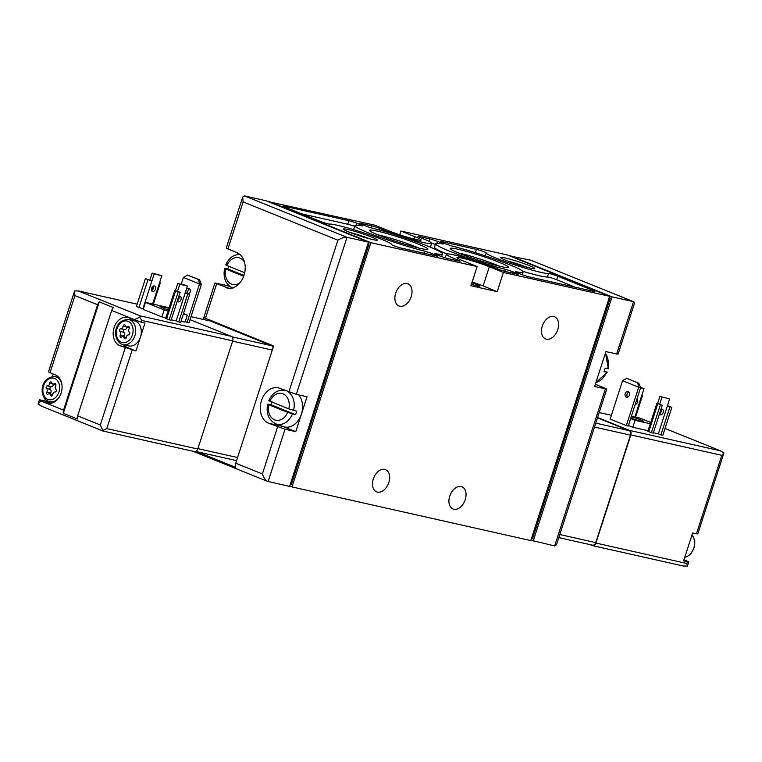 <?xml version="1.0" encoding="UTF-8"?>
<svg xmlns="http://www.w3.org/2000/svg" width="762" height="762" viewBox="0 0 762 762"><rect width="100%" height="100%" fill="white"/><g stroke="black" fill="none" stroke-linecap="round" stroke-linejoin="round"><path stroke-width="1.14" d="M595.37 384.2A18.393 13.735 -77.3 0 0 596.141 384.553L606.781 389.068L556.489 544.773L554.66 545.944L530.895 540.201M533.162 541.115L612.057 296.866L633.546 301.695L634.527 303.143L618.049 354.178L605.895 351.615L594.627 386.505L606.781 389.068M595.627 423.605L556.489 544.773M196.91 451.723L235.677 467.382A5.515 3.648 -68 0 1 235.744 463.21L273.606 345.967L203.797 317.554L203.197 319.383L214.951 283.007L228.857 288.255M268.634 423.253L285.026 429.225L295.77 431.644L307.038 396.754L296.294 394.335L279.902 388.353A18.393 13.735 102.7 0 0 278.301 387.858A18.393 13.735 102.7 0 0 261.137 401.698A18.393 13.735 102.7 0 0 268.634 423.253L282.912 426.453M225.59 287.522A18.393 13.735 102.7 0 0 227.19 288.017A18.393 13.735 102.7 0 0 244.354 274.168A18.393 13.735 102.7 0 0 236.858 252.622L226.219 248.107L242.707 197.082L244.535 195.91L266.024 200.739L368.494 242.145L289.608 486.394L267.719 481.441C265.528 480.279 263.747 477.793 262.385 473.974L235.744 463.21M227.533 284.236L227.105 285.56L214.951 283.007M606.152 371.656L604.276 370.904M595.922 382.486A17.393 12.983 -77.3 0 0 606.542 372.208L603.971 371.675A17.764 13.268 -77.3 0 0 604.599 369.961A17.764 13.268 -77.3 0 0 605.095 368.189L607.666 368.722L607.276 368.17M616.639 354.035L633.546 301.695L531.076 260.29L633.898 301.8M531.076 260.29L509.464 255.842M288.836 408.908L269.891 401.25A13.726 10.249 102.7 0 1 283.007 393.802A13.726 10.249 102.7 0 1 288.836 408.908L296.685 411.175A17.764 13.268 -77.3 0 1 295.561 414.661L287.712 412.394A13.726 10.249 102.7 0 1 274.596 419.843A13.726 10.249 102.7 0 1 268.767 404.736L287.712 412.394M269.51 400.698L269.891 401.25M268.767 404.736L268.376 404.193L268.767 404.736M298.694 394.878A18.393 13.735 102.7 0 1 301.4 414.195A18.393 13.735 -77.3 0 1 283.293 426.596A18.393 13.735 -77.3 0 1 282.959 426.472M271.996 401.212L270.862 404.708L268.376 404.193M239.973 282.731A13.726 10.249 102.7 0 1 228.886 282.359A13.726 10.249 102.7 0 1 225.723 269.005L243.678 276.263M244.697 272.729L226.847 265.519A13.726 10.249 102.7 0 1 244.545 262.366M225.723 269.005L225.333 268.462L225.723 269.005M226.466 264.966L226.847 265.519M228.733 266.281A17.764 13.268 -77.3 0 0 227.905 268.986L225.333 268.462M227.105 285.56L230.353 286.874M237.63 252.974L237.106 254.603M283.121 426.539L295.77 431.644M368.494 242.145L347.005 237.315C344.5 237.049 341.462 238.011 337.89 240.192L288.865 391.982M337.89 240.192L243.107 201.892L242.707 197.082M461.143 486.575A11.954 7.896 112 0 0 449.932 495.557A11.954 7.896 112 0 0 452.999 508.997A11.954 7.896 112 0 0 464.801 500.872A11.954 7.896 112 0 0 461.963 486.832A11.954 7.896 112 0 0 461.143 486.575M384.734 469.411A11.954 7.896 112 0 0 373.523 478.393A11.954 7.896 112 0 0 376.59 491.833A11.954 7.896 112 0 0 388.391 483.708A11.954 7.896 112 0 0 385.553 469.659A11.954 7.896 112 0 0 384.734 469.411M553.726 316.506A11.954 7.896 112 0 0 542.506 325.488A11.954 7.896 112 0 0 545.582 338.928A11.954 7.896 112 0 0 557.374 330.803A11.954 7.896 112 0 0 554.536 316.754A11.954 7.896 112 0 0 553.726 316.506M407.108 283.569A11.954 7.896 112 0 0 395.897 292.551A11.954 7.896 112 0 0 398.964 305.991A11.954 7.896 112 0 0 410.766 297.866A11.954 7.896 112 0 0 407.927 283.816A11.954 7.896 112 0 0 407.108 283.569M609.667 296.323L530.781 540.582L291.998 486.937L370.884 242.678L477.145 266.557L470.945 285.74L497.215 291.646L503.406 272.453L609.667 296.323L507.197 254.927L400.936 231.048L399.726 234.81M400.936 231.048L415.033 236.744A20.231 1.638 17.9 0 1 421.148 240.011A20.231 1.638 17.9 0 1 409.346 237.773A20.231 1.638 17.9 0 1 388.763 230.838L374.675 225.152L268.291 201.654M372.818 239.601A17.897 1.448 -162.1 0 1 354.549 234.144A17.897 1.448 -162.1 0 1 343.348 229.2A17.897 1.448 -162.1 0 1 360.797 233.191A17.897 1.448 -162.1 0 1 377.285 240.163A17.897 1.448 -162.1 0 1 372.818 239.601M530.19 268.072A17.897 1.448 -162.1 0 1 511.931 262.604A17.897 1.448 -162.1 0 1 500.72 257.661A17.897 1.448 -162.1 0 1 518.179 261.652A17.897 1.448 -162.1 0 1 534.667 268.624A17.897 1.448 -162.1 0 1 530.19 268.072M500.739 266.49A30.651 2.486 -162.1 0 1 469.459 257.137A30.651 2.486 -162.1 0 1 450.266 248.669A30.651 2.486 -162.1 0 1 480.155 255.508A30.651 2.486 -162.1 0 1 508.406 267.452A30.651 2.486 -162.1 0 1 500.739 266.49M420.033 248.355A30.651 2.486 -162.1 0 1 388.753 239.001A30.651 2.486 -162.1 0 1 369.56 230.543A30.651 2.486 -162.1 0 1 399.45 237.373A30.651 2.486 -162.1 0 1 427.692 249.317A30.651 2.486 -162.1 0 1 420.033 248.355M440.531 256.213A5.886 0.476 17.9 0 0 448.447 258.728L458.572 261.004A5.886 0.476 17.9 0 0 460.077 261.156A5.886 0.476 17.9 0 0 457.914 260.052A31.271 2.534 17.9 0 1 446.427 254.203A31.271 2.534 17.9 0 1 465.906 258.013A31.271 2.534 17.9 0 1 498.348 269.138A5.886 0.476 17.9 0 0 506.616 271.796L516.741 274.072A5.886 0.476 17.9 0 0 518.236 274.225A5.886 0.476 17.9 0 0 516.455 273.272L512.512 271.672A5.886 0.476 17.9 0 0 505.368 269.348A45.987 3.724 17.9 0 1 459.143 254.851A45.987 3.724 17.9 0 1 435.635 243.735A45.987 3.724 17.9 0 1 442.417 243.916A5.886 0.476 17.9 0 0 443.284 243.935A5.886 0.476 17.9 0 0 441.503 242.983L437.559 241.392A5.886 0.476 17.9 0 0 429.635 238.877L419.51 236.601A5.886 0.476 17.9 0 0 418.014 236.449A5.886 0.476 17.9 0 0 420.167 237.554A31.271 2.534 17.9 0 1 431.654 243.402A31.271 2.534 17.9 0 1 412.175 239.592A31.271 2.534 17.9 0 1 379.743 228.467A5.886 0.476 17.9 0 0 371.475 225.809L361.35 223.533A5.886 0.476 17.9 0 0 359.845 223.38A5.886 0.476 17.9 0 0 361.626 224.333L365.57 225.923A5.886 0.476 17.9 0 0 372.723 228.257A45.987 3.724 17.9 0 1 418.938 242.754A45.987 3.724 17.9 0 1 442.446 253.87A45.987 3.724 17.9 0 1 435.664 253.689A5.886 0.476 17.9 0 0 434.797 253.67A5.886 0.476 17.9 0 0 436.578 254.613L440.531 256.213M521.237 274.349A5.886 0.476 17.9 0 0 529.152 276.863L593.388 291.294A5.886 0.476 17.9 0 0 594.893 291.446A5.886 0.476 17.9 0 0 593.112 290.493L557.813 276.235A5.886 0.476 17.9 0 0 552.326 274.358A5.886 0.476 17.9 0 0 548.516 273.51A33.109 2.686 17.9 0 1 514.017 264.643A33.109 2.686 17.9 0 1 486.213 252.87A5.886 0.476 17.9 0 0 482.717 251.279A5.886 0.476 17.9 0 0 476.517 249.412L442.055 241.668A5.886 0.476 17.9 0 0 440.55 241.516A5.886 0.476 17.9 0 0 442.331 242.468L446.284 244.059A5.886 0.476 17.9 0 0 453.428 246.393A45.987 3.724 17.9 0 1 499.643 260.89A45.987 3.724 17.9 0 1 523.161 272.005A45.987 3.724 17.9 0 1 516.369 271.824A5.886 0.476 17.9 0 0 515.503 271.796A5.886 0.476 17.9 0 0 517.284 272.748L521.237 274.349M391.868 244.735A5.886 0.476 17.9 0 0 395.364 246.326A5.886 0.476 17.9 0 0 401.564 248.193L436.026 255.937A5.886 0.476 17.9 0 0 437.531 256.089A5.886 0.476 17.9 0 0 435.75 255.137L431.797 253.546A5.886 0.476 17.9 0 0 424.653 251.212A45.987 3.724 17.9 0 1 378.438 236.715A45.987 3.724 17.9 0 1 354.93 225.6A45.987 3.724 17.9 0 1 361.712 225.781A5.886 0.476 17.9 0 0 362.579 225.809A5.886 0.476 17.9 0 0 360.797 224.857L356.845 223.256A5.886 0.476 17.9 0 0 348.929 220.742L284.693 206.311A5.886 0.476 17.9 0 0 283.197 206.159A5.886 0.476 17.9 0 0 284.978 207.112L320.269 221.371A5.886 0.476 17.9 0 0 325.765 223.247A5.886 0.476 17.9 0 0 329.565 224.095A33.109 2.686 17.9 0 1 364.065 232.962A33.109 2.686 17.9 0 1 391.868 244.735M370.884 242.678L268.415 201.282M477.145 266.557L463.058 260.861A20.231 1.638 17.9 0 1 456.933 257.594A20.231 1.638 17.9 0 1 468.735 259.832A20.231 1.638 17.9 0 1 489.318 266.757L503.406 272.453M291.998 486.937L289.731 486.023M612.057 296.866L509.588 255.46M368.008 243.678L369.046 243.907L291.274 484.67L290.236 484.442M609.171 297.856L610.21 298.085L532.447 538.858L531.409 538.62M610.21 298.085L609.229 297.694M369.046 243.907L368.056 243.507M497.215 291.646L483.118 285.95A20.231 1.638 17.9 0 0 472.164 281.988M471.411 284.312A10.116 0.819 17.9 0 0 479.612 286.112A10.116 0.819 17.9 0 0 471.907 282.769M354.93 225.6L353.797 229.095A45.987 3.724 17.9 0 0 354.159 229.819M354.682 226.352A5.886 0.476 17.9 0 0 347.805 224.238L301.742 213.884M575.215 287.207L556.689 279.721A5.886 0.476 17.9 0 0 551.193 277.844A5.886 0.476 17.9 0 0 547.392 276.997L548.516 273.51M522.799 271.272A33.109 2.686 17.9 0 0 547.392 276.997M446.427 254.203L445.303 257.689A31.271 2.534 17.9 0 0 445.322 257.88M435.635 243.735L434.511 247.221A45.987 3.724 17.9 0 0 446.761 253.975M435.397 244.478A5.886 0.476 17.9 0 0 431.635 243.221M430.197 247.117A31.271 2.534 17.9 0 0 430.53 246.898L431.654 243.402M377.571 234.763A27.499 2.229 -162.1 0 1 418.719 248.06M458.276 252.898A27.499 2.229 -162.1 0 1 499.434 266.186M507.397 260.937A15.754 1.276 -162.1 0 1 527.333 267.376M350.025 232.467A15.754 1.276 -162.1 0 1 369.961 238.906M227.905 268.986L243.954 275.473M270.862 404.708L295.561 414.661M271.824 402.031L270.958 404.727M273.053 347.691A3.677 2.743 -77.3 0 0 271.501 345.7L210.531 321.059A3.677 2.743 -77.3 0 0 210.207 320.964A3.677 2.743 -77.3 0 0 209.883 320.916M234.534 460.143A3.677 2.743 -77.3 0 0 234.858 460.248A3.677 2.743 -77.3 0 0 236.868 459.715M199.52 279.759L201.425 284.388L199.511 283.959L198.539 279.54L199.52 279.759L187.528 275.092L183.375 277.435L181.175 284.245M198.539 279.54L187.528 275.092M188.414 293.961A2.943 2.2 -77.3 0 0 190.3 290.998A2.943 2.2 -77.3 0 0 188.709 288.293A2.943 2.2 -77.3 0 0 186.176 289.912M185.899 290.779A2.943 2.2 -77.3 0 0 186.214 293.103M185.223 321.574L187.119 322.345L199.511 283.959L183.375 277.435M189.595 288.808A2.943 2.2 -77.3 0 0 187.833 291.113A2.943 2.2 -77.3 0 0 188.443 293.951M187.119 322.345L189.024 322.774L201.425 284.388M161.896 316.906L164.144 309.924L145.447 302.371L143.189 309.353L161.896 316.906L165.887 317.802M181.013 321.202L185.052 322.107L187.309 315.135L183.271 314.22M194.091 451.475A3.677 2.743 -77.3 0 0 194.405 451.58A3.677 2.743 -77.3 0 0 197.777 449.028L232.715 340.852A3.677 2.743 -77.3 0 0 231.277 336.328L190.033 319.669M178.727 321.955L180.642 322.383L189.652 294.465L185.185 292.999L176.165 320.916L178.727 321.955L187.747 294.037M171.221 319.802L176.165 320.916M174.736 290.379L165.725 318.297L169.174 319.802L171.088 320.231L180.099 292.322L174.736 290.379L180.099 292.322M159.658 282.35L160.315 282.731L159.563 282.654L161.82 275.673L154.181 273.958L151.924 280.93L145.399 278.644L136.388 306.553L143.323 308.943M41.624 406.194L38.1 403.984L40.891 400.974L63.56 410.137L97.593 304.762A5.153 3.4 112 0 1 99.289 301.895L113.376 307.591A5.153 3.4 -68 0 0 111.681 310.448L134.36 319.611L139.741 317.183L140.303 315.887L231.277 336.328M40.891 400.974L46.377 402.803A14.716 10.992 -77.3 0 0 47.663 403.203A14.716 10.992 -77.3 0 0 61.389 392.125A14.716 10.992 -77.3 0 0 55.397 374.885L50.016 372.713L74.924 295.599L97.593 304.762M63.56 410.137A5.153 3.4 112 0 0 63.303 413.318L77.391 419.014A5.153 3.4 -68 0 1 77.648 415.833L111.681 310.448M141.17 322.164L128.864 317.783A14.716 10.992 -77.3 0 0 127.578 317.383A14.716 10.992 -77.3 0 0 113.852 328.46A14.716 10.992 -77.3 0 0 119.844 345.7L135.979 350.93L144.99 323.021L141.17 322.164L141.742 320.411L232.715 340.852M77.648 415.833L100.317 424.986L103.108 431.044L194.405 451.58M50.016 372.713L48.454 371.885L74.628 290.884L78.819 291.046L137.16 304.152L78.153 290.874L140.303 315.887M74.543 291.103L74.924 295.599M139.741 317.183L141.742 320.411M40.996 400.631L39.443 399.793L44.577 400.783L50.797 403.298M45.139 399.05L44.577 400.783M53.226 374.009L52.416 376.504M103.203 430.292L106.794 428.587L197.777 449.028M131.607 318.897A14.716 10.992 -77.3 0 0 129.149 319.621M123.511 344.748A14.716 10.992 -77.3 0 0 127.016 347.31L135.979 350.93M128.73 319.526L134.341 320.792A12.878 9.611 102.7 0 1 140.484 336.975A12.878 9.611 102.7 0 1 128.692 345.919L123.082 344.653C111.881 341.586 112.833 319.288 128.73 319.526A12.878 9.611 102.7 0 1 134.874 335.718A12.878 9.611 102.7 0 1 123.082 344.653M63.303 413.318L99.289 301.895M47.396 385.858A2.543 1.895 -77.3 0 0 49.663 383.334A1.457 1.086 -77.3 0 1 51.806 382.686A2.543 1.895 -77.3 0 0 53.073 384.029A2.543 1.895 -77.3 0 0 54.378 383.724A1.457 1.086 -77.3 0 1 55.655 385.753A2.543 1.895 -77.3 0 0 55.959 389.315A1.457 1.086 102.7 0 1 55.093 391.992A2.543 1.895 -77.3 0 0 52.826 394.516A1.457 1.086 -77.3 0 1 50.683 395.164A2.543 1.895 -77.3 0 0 49.425 393.821A2.543 1.895 -77.3 0 0 48.111 394.125A1.457 1.086 -77.3 0 1 46.834 392.097A2.543 1.895 -77.3 0 0 46.53 388.534A1.457 1.086 -77.3 0 1 47.396 385.858L51.216 386.715A2.543 1.895 -77.3 0 0 53.483 384.191L49.663 383.334M120.863 328.755A2.543 1.895 -77.3 0 0 123.139 326.231A1.457 1.086 -77.3 0 1 125.273 325.584A2.543 1.895 -77.3 0 0 126.54 326.927A2.543 1.895 -77.3 0 0 127.854 326.622A1.457 1.086 -77.3 0 1 129.121 328.651A2.543 1.895 -77.3 0 0 129.426 332.213A1.457 1.086 102.7 0 1 128.559 334.899A2.543 1.895 -77.3 0 0 126.292 337.414A1.457 1.086 -77.3 0 1 124.158 338.061A2.543 1.895 -77.3 0 0 122.892 336.718A2.543 1.895 -77.3 0 0 121.577 337.023A1.457 1.086 -77.3 0 1 120.31 334.994A2.543 1.895 -77.3 0 0 119.996 331.432A1.457 1.086 -77.3 0 1 120.863 328.755L124.682 329.613A2.543 1.895 -77.3 0 0 126.959 327.098L123.139 326.231M51.216 386.715A1.457 1.086 -77.3 0 0 50.349 389.392A2.543 1.895 -77.3 0 1 50.654 392.954A1.457 1.086 -77.3 0 0 50.397 394.04M124.682 329.613A1.457 1.086 -77.3 0 0 123.825 332.299A2.543 1.895 -77.3 0 1 124.13 335.852A1.457 1.086 -77.3 0 0 123.863 336.937M145.447 302.371L169.116 307.781M183.48 313.582L187.309 315.135M168.135 310.82L164.144 309.924M168.421 309.953A9.563 0.772 -162.1 0 1 160.02 306.429A9.563 0.772 -162.1 0 1 168.897 308.477M177.336 300.866A2.943 1.943 112 0 0 178.984 296.466M185.185 292.999L187.433 286.026L185.385 285.198L177.746 283.474L175.489 290.455M185.252 292.77L189.652 294.465M178.718 296.608A2.943 1.943 -68 0 1 180.013 296.332A2.943 1.943 -68 0 1 180.213 296.389A2.943 1.943 -68 0 1 180.965 299.704A2.943 1.943 -68 0 1 178.203 301.914A2.943 1.943 -68 0 1 178.003 301.847A2.943 1.943 -68 0 1 177.26 301.133M187.433 286.026L179.794 284.302L177.536 291.284M169.174 319.802L178.194 291.894M177.746 283.474L179.794 284.302M145.399 278.644L151.924 280.93L142.904 308.848M151.562 290.598A2.943 1.943 112 0 0 153.372 286.112M161.82 275.673L152.124 273.129L149.876 280.102M151.829 290.455L153.21 286.198M152.59 291.56A2.943 1.943 -68 0 1 152.39 291.503A2.943 1.943 -68 0 1 151.628 288.188A2.943 1.943 -68 0 1 154.391 285.979A2.943 1.943 -68 0 1 154.591 286.045A2.943 1.943 -68 0 1 155.343 289.35A2.943 1.943 -68 0 1 152.59 291.56M152.124 273.129L154.181 273.958M597.589 417.519L629.393 430.368A3.677 2.743 102.7 0 1 630.831 434.892L595.894 543.058A3.677 2.743 102.7 0 1 592.522 545.621A3.677 2.743 102.7 0 1 592.207 545.516L590.017 544.63M626.716 378.352L622.564 380.705L638.699 387.22L637.727 382.8L626.716 378.352L637.727 382.8M638.718 383.029L640.613 387.658L638.699 387.22L626.307 425.606L610.162 419.09L622.564 380.705M627.631 397.221A2.943 2.2 102.7 0 1 627.021 394.383A2.943 2.2 102.7 0 1 628.783 392.078M640.613 387.658L628.212 426.034L626.307 425.606M626.354 397.221A2.943 2.2 102.7 0 1 625.154 393.773A2.943 2.2 102.7 0 1 627.898 391.563A2.943 2.2 102.7 0 1 629.393 394.916A2.943 2.2 102.7 0 1 626.602 397.307A2.943 2.2 102.7 0 1 626.354 397.221M628.383 425.51L632.841 427.301L648.052 430.721M660.892 434.873L662.807 435.302L671.827 407.384L667.35 405.927L658.339 433.835L660.892 434.873L669.912 406.956M653.396 432.73L658.339 433.835M656.911 403.298L647.891 431.216L651.348 432.73L653.253 433.159L662.273 405.241L656.911 403.298L662.273 405.241M683.181 565.956L687.372 566.128L688.743 561.889L683.981 559.765M688.743 561.889L683.609 560.899L692.629 532.981L697.763 533.971L723.9 453.019L720.376 450.809L629.393 430.368M721.052 451.047L665.026 428.444L721.052 451.047M723.9 453.019L721.804 455.333L630.831 434.892M687.372 566.128L686.867 563.499L595.894 543.058M631.412 416.147L639.556 417.976L650.71 422.481M632.841 427.301L635.089 420.329L630.641 418.529M650.31 423.748L635.089 420.329M631.231 416.7A9.563 0.772 -162.1 0 1 643.68 421.472A9.563 0.772 -162.1 0 1 630.793 418.062M636.937 399.05A2.943 1.943 -68 0 1 637.565 402.117A2.943 1.943 -68 0 1 635.165 404.508M640.556 387.82L643.985 388.591L641.737 395.573L642.48 395.649L641.833 395.268M640.528 387.448L643.985 388.591M660.883 409.527A2.943 1.943 -68 0 1 662.178 409.251A2.943 1.943 -68 0 1 662.378 409.318A2.943 1.943 -68 0 1 663.083 412.766A2.943 1.943 -68 0 1 660.178 414.776A2.943 1.943 -68 0 1 659.425 414.052M657.663 403.374L659.911 396.402L669.607 398.945L667.35 405.927M661.968 397.231L659.711 404.203M651.348 432.73L660.359 404.812M659.511 413.785A2.943 1.943 112 0 0 661.159 409.385M659.911 396.402L669.607 398.945M667.426 405.698L671.827 407.384M597.475 417.862L629.031 430.616A3.677 2.743 102.7 0 1 630.46 435.14L595.751 542.611A3.677 2.743 102.7 0 1 592.379 545.163L558.803 537.62M605.371 388.925L554.66 545.944M277.597 426.872L262.385 473.974M243.107 201.892L227.895 249.003M216.618 283.893L205.464 318.44M607.666 368.722A17.393 12.983 -77.3 0 0 605.38 353.225M268.767 400.65C271.986 393.563 276.92 390.058 283.569 390.144A17.393 12.983 102.7 0 1 284.836 390.354M287.722 391.516A17.393 12.983 102.7 0 1 293.599 410.432M292.465 413.928A17.393 12.983 102.7 0 1 275.977 423.929L283.293 426.596M244.535 195.91L347.005 237.315L296.294 394.335M285.026 429.225L268.119 481.565M489.318 266.757L483.118 285.95M415.033 236.744L414.271 239.087M435.531 255.822L435.75 255.137M431.368 254.889L431.797 253.546M424.005 253.232L424.653 251.212M360.559 225.59L360.797 224.857M356.235 225.171L356.845 223.256M347.805 224.238L348.929 220.742M284.502 206.912L284.693 206.311M592.884 291.179L593.112 290.493M556.689 279.721L557.813 276.235M485.251 255.861L486.213 252.87M475.45 252.698L476.517 249.412M441.855 242.268L442.055 241.668M457.667 260.795L457.914 260.052M516.236 273.958L516.455 273.272M512.074 273.025L512.512 271.672M504.73 271.31L505.368 269.348M441.274 243.716L441.503 242.983M436.94 243.297L437.559 241.392M428.854 241.306L429.635 238.877M419.319 237.201L419.51 236.601M379.247 229.991L379.743 228.467M370.846 227.733L371.475 225.809M361.15 224.133L361.35 223.533M595.322 384.372L596.141 384.553M100.317 424.986L125.225 347.872M106.794 428.587L132.159 350.072M127.016 347.31L119.844 345.7M48.997 403.384L46.377 402.803M58.931 392.03A11.039 8.239 102.7 0 1 44.472 396.44A11.039 8.239 102.7 0 1 50.33 378.304A11.039 8.239 102.7 0 1 58.931 392.03M58.817 397.735A12.878 9.611 102.7 0 1 49.616 401.755C38.414 398.688 39.367 376.39 55.264 376.628A12.878 9.611 102.7 0 1 61.865 384.191M132.398 334.928A11.039 8.239 102.7 0 1 117.948 339.338A11.039 8.239 102.7 0 1 123.796 321.202A11.039 8.239 102.7 0 1 132.398 334.928M55.731 384.029L54.378 383.724M52.388 395.545L50.683 395.164M50.654 392.954L46.834 392.097M50.349 389.392L46.53 388.534M129.197 326.927L127.854 326.622M125.863 338.452L124.158 338.061M124.13 335.852L120.31 334.994M123.825 332.299L119.996 331.432M166.611 318.773L175.631 290.855M152.667 303.99L159.563 282.654M138.951 307.591L147.961 279.673M271.501 345.7L232.019 336.823M210.531 321.059L190.995 316.668M272.282 350.072L232.61 341.157M237.573 457.543L197.901 448.637M599.199 412.528L611.4 415.271L599.189 412.556M696.449 533.838L721.804 455.333M686.867 563.499L687.429 561.756M684.8 557.212A12.878 9.611 -77.3 0 0 693.734 548.202A12.878 9.611 -77.3 0 0 692.01 534.895M634.841 416.919L641.737 395.573M629.136 395.688L629.412 394.821M648.786 431.692L657.797 403.774M595.77 423.139L629.031 430.616M559.794 534.533L595.751 542.611M594.512 427.063L630.46 435.14M267.719 481.441L193.043 451.275M605.466 352.939L608.409 368.77M607.276 372.266L595.894 382.572M267.633 404.136C265.928 413.671 268.71 420.272 275.977 423.929M283.569 390.144L284.559 390.239M224.6 268.405C222.885 277.94 225.666 284.531 232.934 288.198M240.525 254.413C233.877 254.327 228.943 257.832 225.723 264.919M522.275 274.749L523.161 272.005M441.56 256.613L442.446 253.87M40.948 405.955L103.089 431.063M38.148 403.803L39.443 399.793M49.616 401.755L53.254 402.574M55.264 376.628L58.903 377.447M55.912 384.667L53.073 384.029M52.816 394.583L49.425 393.821M129.378 327.565L126.54 326.927M126.282 337.48L122.892 336.718M153.391 304.152L160.315 282.731M234.858 460.248L195.729 451.456M210.207 320.964L191.005 316.649M683.847 566.137L592.522 545.621M684.781 557.27L687.057 556.66L690.915 553.936L694.611 546.754L694.801 540.734L692.067 534.714M635.565 417.081L642.48 395.649"/></g></svg>
